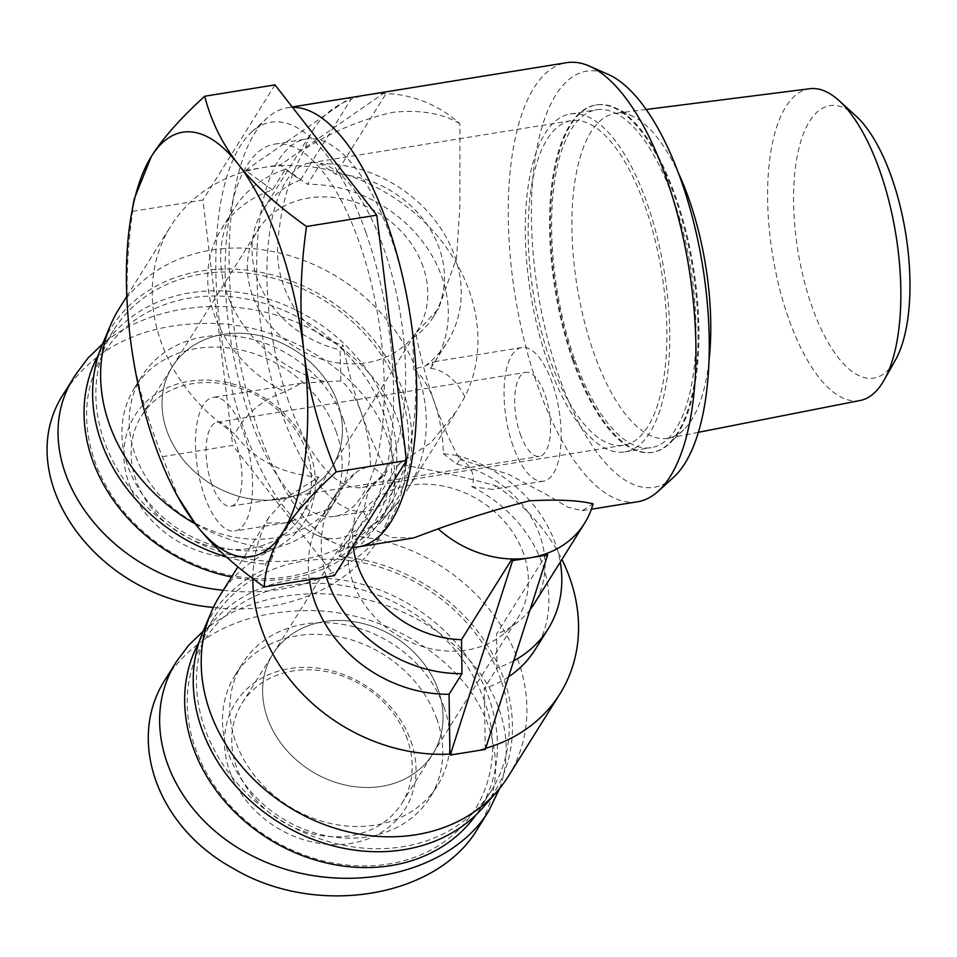 <?xml version="1.0" encoding="UTF-8"?>
<svg xmlns="http://www.w3.org/2000/svg" width="957" height="957" viewBox="0 0 957 957"><rect width="100%" height="100%" fill="white"/><g stroke="black" fill="none" stroke-linecap="round" stroke-linejoin="round"><path stroke-width="0.72" stroke-dasharray="4.79 3.59" d="M523.635 553.864A94.276 78.917 32 0 0 445.244 486.491A94.276 78.917 32 0 0 358.253 517.641A94.276 78.917 32 0 0 396.282 634.551A94.276 78.917 32 0 0 518.06 617.684A94.276 78.917 32 0 0 523.635 553.864M438.306 690.164A94.276 78.917 32 0 0 359.916 622.804A94.276 78.917 32 0 0 272.924 653.954A94.276 78.917 32 0 0 310.965 770.864A94.276 78.917 32 0 0 432.743 753.996A94.276 78.917 32 0 0 438.306 690.164A94.276 78.917 -148 0 1 432.743 753.996A94.276 78.917 -148 0 1 310.965 770.864A94.276 78.917 -148 0 1 272.924 653.954A94.276 78.917 -148 0 1 359.916 622.804A94.276 78.917 -148 0 1 438.306 690.164M423.042 266.608A94.276 78.917 32 0 0 344.64 199.235A94.276 78.917 32 0 0 257.648 230.386A94.276 78.917 32 0 0 295.689 347.295A94.276 78.917 32 0 0 417.467 330.428A94.276 78.917 32 0 0 423.042 266.608M337.713 402.909A94.276 78.917 32 0 0 259.323 335.548A94.276 78.917 32 0 0 172.332 366.698A94.276 78.917 32 0 0 210.361 483.608A94.276 78.917 32 0 0 332.139 466.741A94.276 78.917 32 0 0 337.713 402.909A94.276 78.917 -148 0 1 332.139 466.741A94.276 78.917 -148 0 1 210.361 483.608A94.276 78.917 -148 0 1 172.332 366.698A94.276 78.917 -148 0 1 259.323 335.548A94.276 78.917 -148 0 1 337.713 402.909M520.261 434.095A42.539 16.831 -99.2 0 0 539.401 456.357A42.539 16.831 -99.2 0 0 549.222 411.677A42.539 16.831 -99.2 0 0 525.836 372.369A42.539 16.831 -99.2 0 0 520.261 434.095M211.664 483.931A42.539 16.831 80.8 0 1 217.239 422.204A42.539 16.831 80.8 0 1 240.626 461.513A42.539 16.831 80.8 0 1 230.804 506.205A42.539 16.831 80.8 0 1 211.664 483.931M512.964 445.747A67.684 26.772 80.8 0 1 521.828 347.547A67.684 26.772 80.8 0 1 559.044 410.098A67.684 26.772 80.8 0 1 543.409 481.18A67.684 26.772 80.8 0 1 512.964 445.747M464.875 396.748L456.704 410.804L431.069 442.505L398.614 464.217C433.557 470.198 466.047 477.423 496.097 485.905L492.676 489.41L471.849 486.658C476.311 475.198 471.047 464.743 456.082 455.281L443.247 453.654A67.684 26.772 -99.2 0 0 434.346 402.024A67.684 26.772 -99.2 0 0 413.663 369.199L424.86 366.124L433.258 361.854L430.423 368.373C444.323 369.988 455.807 379.439 464.875 396.748A170.179 142.449 32 0 0 440.758 240.063A170.179 142.449 32 0 0 280.903 165.717L307.544 184.294L320.451 163.671L335.56 174.306L386.09 93.607L385.515 91.968L280.568 164.748L280.903 165.717A170.179 142.449 32 0 0 263.031 167.583A170.179 142.449 32 0 0 245.841 171.375A170.179 142.449 32 0 0 170.86 225.984A170.179 142.449 32 0 0 234.716 433.916C246.081 413.316 262.768 399.308 284.779 391.903L301.802 383.075L340.895 380.958A67.684 26.772 80.8 0 1 361.579 413.771A67.684 26.772 80.8 0 1 370.479 465.413L357.595 471.191C343.312 485.366 332.857 498.37 326.205 510.189L285.545 522.857L265.938 523.072L268.809 517.474L287.507 496.85L318.729 477.124C281.837 474.241 253.832 459.839 234.716 433.916M204.367 495.582A67.684 26.772 -99.2 0 0 234.812 531.015A67.684 26.772 -99.2 0 0 250.447 459.934A67.684 26.772 -99.2 0 0 213.232 397.382A67.684 26.772 -99.2 0 0 204.367 495.582M443.247 453.654L456.991 464.181L459.922 459.504A222.383 87.96 80.8 0 1 434.346 402.024A222.383 87.96 80.8 0 1 415.757 333.383L438.629 308.465L456.585 257.888L459.886 205.97L459.91 123.74A100.557 84.18 32 0 0 386.09 93.607A100.557 84.18 32 0 0 367.978 94.791A100.557 84.18 32 0 0 351.016 99.265L300.498 179.976L285.389 169.329L272.482 189.953A125.702 105.222 32 0 0 221.474 228.962A125.702 105.222 32 0 0 284.779 391.903M272.482 189.953L245.494 170.406L280.568 164.748M285.389 169.329A125.702 105.222 32 0 0 234.381 208.327A125.702 105.222 32 0 0 326.373 382.034M340.895 380.958L340.058 349.807L342.989 345.13A222.383 87.96 -99.2 0 0 361.579 413.771A222.383 87.96 -99.2 0 0 387.154 471.251L384.224 475.94L370.479 465.413M300.498 179.976A100.557 84.18 32 0 0 262.996 210.014A100.557 84.18 32 0 0 340.058 349.807M415.757 333.383L412.826 338.06L413.663 369.199M424.86 366.124A125.702 105.222 32 0 0 447.469 341.721A125.702 105.222 32 0 0 438.15 224.572A125.702 105.222 32 0 0 320.451 163.671M412.826 338.06A100.557 84.18 32 0 0 433.461 316.719A100.557 84.18 32 0 0 427.097 224.572A100.557 84.18 32 0 0 335.56 174.306M430.423 368.373A125.702 105.222 32 0 0 434.562 362.344A125.702 105.222 32 0 0 425.243 245.207A125.702 105.222 32 0 0 307.544 184.294M318.729 477.124L273.822 548.863L274.145 553.445L266.907 568.386L265.388 564.056L274.145 553.445M346.913 541.698L338.156 552.297L339.675 556.639L346.913 541.698L353.707 535.956A170.179 142.449 -148 0 1 500.643 625.053A170.179 142.449 -148 0 1 508.299 776.33M219.811 595.744A170.179 142.449 -148 0 1 273.822 548.863A170.179 142.449 32 0 1 195.407 524.017M338.156 552.297A166.793 139.614 32 0 0 382.429 520.261L396.294 504.423A170.179 142.449 32 0 1 353.707 535.956L398.614 464.217M496.097 485.905A170.179 142.449 -148 0 1 561.915 559.486M485.689 748.23A170.179 142.449 -148 0 1 484.972 748.434A170.179 142.449 -148 0 1 467.782 752.238A170.179 142.449 -148 0 1 449.91 754.104M252.863 578.602A170.179 142.449 -148 0 1 265.938 523.072M396.294 504.423A170.179 142.449 32 0 0 407.706 489.075A170.179 142.449 32 0 0 339.041 278.032A170.179 142.449 32 0 0 119.218 308.489M382.429 520.261A166.793 139.614 32 0 0 326.313 298.369A166.793 139.614 32 0 0 102.22 344.855M226.414 556.902A166.793 139.614 32 0 0 265.388 564.056M353.312 547.296A100.557 84.18 -148 0 1 363.588 497.269A100.557 84.18 -148 0 1 384.224 475.94M413.675 537.918L391.485 537.547L373.242 529.113L363.289 511.588L368.768 488.991L387.154 471.251M637.553 501.767A222.383 87.96 80.8 0 1 537.547 385.348A222.383 87.96 80.8 0 1 566.64 62.684M459.91 123.74C442.696 113.416 420.506 109.588 393.363 112.256C362.691 118.919 333.263 131.085 305.08 148.754C289.086 176.411 279.911 209.081 277.554 246.75C275.819 287.997 301.515 333.945 342.989 345.13M352.188 547.296A222.383 87.96 80.8 0 1 335.692 543.444A222.383 87.96 80.8 0 1 258.378 430.435A222.383 87.96 80.8 0 1 267.003 118.154A222.383 87.96 80.8 0 1 287.483 107.77A222.383 87.96 80.8 0 1 292.495 107.328M459.922 459.504L507.976 474.026L545.083 493.8L567.968 507.198L582.275 510.691L593.017 503.825M385.515 91.968L350.441 97.626L351.016 99.265A100.557 84.18 32 0 0 313.513 129.303A100.557 84.18 32 0 0 305.08 148.754M326.313 576.927A125.702 105.222 -148 0 1 334.986 495.594A125.702 105.222 -148 0 1 357.595 471.191M309.35 579.667A125.702 105.222 -148 0 1 322.066 516.218A125.702 105.222 -148 0 1 326.205 510.189M245.494 170.406L350.441 97.626M485.307 749.403L484.158 688.609L497.066 667.974L496.551 634.024L547.069 553.313M365.897 232.503A210.779 83.379 80.8 0 1 389.343 453.965A210.779 83.379 80.8 0 1 316.803 535.107A210.779 83.379 80.8 0 1 222.407 343.551A210.779 83.379 80.8 0 1 251.703 132.006A210.779 83.379 80.8 0 1 365.897 232.503M673.333 477.531A210.779 83.379 80.8 0 1 538.013 292.579A210.779 83.379 80.8 0 1 608.233 74.419M339.675 556.639A166.793 139.614 -148 0 1 491.491 652.088A166.793 139.614 -148 0 1 483.022 807.517M202.812 632.11A166.793 139.614 -148 0 1 266.907 568.386M456.991 464.181A100.557 84.18 -148 0 1 534.054 603.987M530.118 609.645A100.557 84.18 -148 0 1 496.551 634.024M456.082 455.281A125.702 105.222 -148 0 1 560.252 562.13M513.694 660.856A125.702 105.222 -148 0 1 497.066 667.974M471.849 486.658A125.702 105.222 -148 0 1 535.154 649.6M508.586 676.802A125.702 105.222 -148 0 1 484.158 688.609M179.043 499.099L162.403 456.692C145.464 415.123 134.71 375.156 130.128 336.828C125.415 298.512 126.264 256.679 132.652 211.33L134.159 199.14M162.403 456.692L232.671 445.352L334.46 575.612M132.652 211.33L202.92 199.989L232.671 445.352M274.97 84.886L202.92 199.989M860.247 400.481A157.917 62.468 80.8 0 1 788.401 317.963A157.917 62.468 80.8 0 1 809.897 88.714M856.001 116.012A137.975 54.573 -99.2 0 0 798.533 149.89A137.975 54.573 -99.2 0 0 811.715 305.893A137.975 54.573 -99.2 0 0 895.417 360.059M708.922 361.686A164.568 65.088 80.8 0 1 683.836 429.657A164.568 65.088 80.8 0 1 668.464 438.186A164.568 65.088 80.8 0 1 593.591 352.2A164.568 65.088 80.8 0 1 615.997 113.297A164.568 65.088 80.8 0 1 633.271 116.563A164.568 65.088 80.8 0 1 678.477 173.169M249.98 417.683A188.541 74.574 80.8 0 1 274.659 144.112A188.541 74.574 80.8 0 1 378.338 318.358A188.541 74.574 80.8 0 1 334.771 516.385A188.541 74.574 80.8 0 1 249.98 417.683M281.537 412.587A188.541 74.574 80.8 0 1 306.216 139.016A188.541 74.574 80.8 0 1 409.895 313.262A188.541 74.574 80.8 0 1 366.34 511.289A188.541 74.574 80.8 0 1 281.537 412.587M288.559 401.378A164.377 65.016 80.8 0 1 310.068 162.881A164.377 65.016 80.8 0 1 400.457 314.793A164.377 65.016 80.8 0 1 362.476 487.424A164.377 65.016 80.8 0 1 288.559 401.378M549.808 359.186A164.377 65.016 80.8 0 1 571.317 120.69A164.377 65.016 80.8 0 1 661.718 272.601A164.377 65.016 80.8 0 1 623.737 445.232A164.377 65.016 80.8 0 1 549.808 359.186M547.847 362.332A171.147 67.696 80.8 0 1 570.24 114.015A171.147 67.696 80.8 0 1 664.361 272.171A171.147 67.696 80.8 0 1 624.813 451.919A171.147 67.696 80.8 0 1 547.847 362.332M574.152 358.074A171.147 67.696 80.8 0 1 596.546 109.768A171.147 67.696 80.8 0 1 690.655 267.924A171.147 67.696 80.8 0 1 651.119 447.673A171.147 67.696 80.8 0 1 574.152 358.074M572.753 360.322A175.98 69.61 80.8 0 1 595.768 104.995A175.98 69.61 80.8 0 1 692.545 267.613A175.98 69.61 80.8 0 1 651.884 452.446A175.98 69.61 80.8 0 1 572.753 360.322M573.626 360.179A175.98 69.61 80.8 0 1 596.654 104.851A175.98 69.61 80.8 0 1 616.057 108.213A175.98 69.61 80.8 0 1 693.418 267.481A175.98 69.61 80.8 0 1 670.115 443.007A175.98 69.61 80.8 0 1 652.758 452.302A175.98 69.61 80.8 0 1 573.626 360.179M65.303 391.234C96.298 345.896 144.71 323.251 210.54 323.31C289.146 324.435 366.962 375.252 387.944 439.131C400.05 475.342 396.545 509.244 377.429 540.825C348.492 588.579 280.999 616.033 213.399 607.396M310.415 454.073A100.078 83.773 -148 0 1 200.826 551.782A100.078 83.773 -148 0 1 147.785 400.325A100.078 83.773 -148 0 1 310.415 454.073M223.256 590.254C291.179 598.986 358.803 571.724 388.099 523.79C407.144 492.197 410.649 458.307 398.602 422.097C381.03 372.141 330.548 329.399 270.209 313.394C209.834 297.507 143.945 309.494 102.626 343.874M306.838 452.23A94.276 78.917 32 0 0 228.448 384.87A94.276 78.917 32 0 0 141.457 416.02A94.276 78.917 32 0 0 179.485 532.929A94.276 78.917 32 0 0 301.276 516.062A94.276 78.917 32 0 0 306.838 452.23M383.984 413.974A159.544 133.549 32 0 0 124.721 328.299A159.544 133.549 32 0 0 209.272 569.75A159.544 133.549 32 0 0 383.984 413.974M98.643 354.461A163.408 136.779 -148 0 1 101.944 348.838A163.408 136.779 -148 0 1 252.72 294.852A163.408 136.779 -148 0 1 388.614 411.618A163.408 136.779 -148 0 1 378.96 522.247A163.408 136.779 -148 0 1 231.582 576.951M343.647 420.494A115.067 96.31 32 0 0 247.971 338.276A115.067 96.31 32 0 0 141.792 376.292A115.067 96.31 32 0 0 188.218 518.981A115.067 96.31 32 0 0 336.852 498.394A115.067 96.31 32 0 0 343.647 420.494M400.397 392.789A163.408 136.779 32 0 0 264.515 276.023A163.408 136.779 32 0 0 113.727 330.009A163.408 136.779 32 0 0 179.665 532.654A163.408 136.779 32 0 0 390.743 503.418A163.408 136.779 32 0 0 400.397 392.789M336.35 432.145A115.067 96.31 32 0 0 240.674 349.927A115.067 96.31 32 0 0 134.494 387.944A115.067 96.31 32 0 0 180.921 530.633A115.067 96.31 32 0 0 329.555 510.045A115.067 96.31 32 0 0 336.35 432.145M165.896 678.489C196.891 633.151 245.303 610.506 311.145 610.566C389.738 611.69 467.554 662.507 488.537 726.387C500.655 762.597 497.15 796.499 478.022 828.08M411.008 741.328A100.078 83.773 -148 0 1 301.419 839.038A100.078 83.773 -148 0 1 248.389 687.581A100.078 83.773 -148 0 1 411.008 741.328M499.71 788.341C508.598 762.693 508.43 736.364 499.195 709.352C481.622 659.409 431.14 616.667 370.802 600.649C310.439 584.763 244.537 596.749 203.219 631.142M407.431 739.486A94.276 78.917 32 0 0 329.041 672.125A94.276 78.917 32 0 0 242.049 703.275A94.276 78.917 32 0 0 280.09 820.185A94.276 78.917 32 0 0 401.868 803.318A94.276 78.917 32 0 0 407.431 739.486M484.577 701.242A159.544 133.549 32 0 0 225.314 615.554A159.544 133.549 32 0 0 309.877 857.005A159.544 133.549 32 0 0 484.577 701.242M199.235 641.716A163.408 136.779 -148 0 1 202.537 636.106A163.408 136.779 -148 0 1 353.324 582.107A163.408 136.779 -148 0 1 489.206 698.873A163.408 136.779 -148 0 1 479.553 809.502A163.408 136.779 -148 0 1 475.94 814.933M444.251 707.749A115.067 96.31 32 0 0 348.563 625.531A115.067 96.31 32 0 0 242.396 663.548A115.067 96.31 32 0 0 288.823 806.237A115.067 96.31 32 0 0 437.445 785.649A115.067 96.31 32 0 0 444.251 707.749M500.99 680.044A163.408 136.779 32 0 0 365.107 563.278A163.408 136.779 32 0 0 214.32 617.265A163.408 136.779 32 0 0 280.257 819.91A163.408 136.779 32 0 0 491.336 790.673A163.408 136.779 32 0 0 500.99 680.044M436.954 719.413A115.067 96.31 32 0 0 341.266 637.183A115.067 96.31 32 0 0 235.099 675.199A115.067 96.31 32 0 0 281.514 817.9A115.067 96.31 32 0 0 430.148 797.313A115.067 96.31 32 0 0 436.954 719.413M401.868 803.318L518.06 617.684M242.049 703.275L358.253 517.641M301.276 516.062L417.467 330.428M141.457 416.02L257.648 230.386M230.804 506.205L539.401 456.357M217.239 422.204L525.836 372.369M521.828 347.547L433.258 361.854M543.409 481.18L492.676 489.374M301.802 383.075L213.232 397.382M285.545 522.821L234.812 531.015M221.474 228.962L234.381 208.327M434.562 362.344L447.469 341.721M268.809 517.474L237.922 566.807M407.706 489.075L456.704 410.804M126.803 296.371L170.86 225.984M368.768 489.003L363.588 497.269M582.275 510.703L591.342 509.232M287.483 107.77L292.244 106.993M262.996 210.014L313.513 129.303M433.461 316.719L438.641 308.453M334.986 495.594L322.066 516.218M316.803 535.107L335.692 543.444M251.703 132.006L267.003 118.154M646.19 109.469L615.997 113.297M698.335 432.325L668.464 438.186M334.771 516.385L366.34 511.289M274.659 144.112L306.216 139.016M362.476 487.424L623.737 445.232M310.068 162.881L571.317 120.69M624.813 451.919L651.119 447.673M570.24 114.015L596.546 109.768M651.884 452.446L652.758 452.302M595.768 104.995L596.654 104.851M633.271 116.563L616.057 108.213M683.836 429.657L670.115 443.007M388.099 523.79L377.429 540.825M378.96 522.247L390.743 503.418M101.944 348.838L113.727 330.009M329.555 510.045L336.852 498.394M134.494 387.944L141.792 376.292M479.553 809.502L491.336 790.673M202.537 636.106L214.32 617.265M430.148 797.313L437.445 785.649M235.099 675.199L242.396 663.548"/><path stroke-width="1.44" d="M561.915 559.486A170.179 142.449 -148 0 1 559.953 693.825L508.299 776.33A170.179 142.449 -148 0 1 496.886 791.678A170.179 142.449 -148 0 1 288.476 806.787A170.179 142.449 -148 0 1 210.995 612.719A170.179 142.449 -148 0 1 219.811 595.744L237.922 566.807M559.953 693.825A170.179 142.449 -148 0 1 485.689 748.23M309.35 579.667A125.702 105.222 -148 0 0 449.084 694.268L449.91 754.104A170.179 142.449 -148 0 1 252.863 578.602M126.803 296.371L119.218 308.489A170.179 142.449 32 0 0 110.402 325.464A170.179 142.449 32 0 0 195.407 524.017M110.402 325.464L102.22 344.855A166.793 139.614 32 0 0 226.414 556.902M449.084 694.268L461.992 673.644L461.489 639.683A100.557 84.18 -148 0 1 353.312 547.296M461.489 639.683L512.007 558.972A100.557 84.18 -148 0 1 438.174 528.838L413.675 537.918M292.244 106.993L566.64 62.684A222.383 87.96 80.8 0 1 589.356 66.093A222.383 87.96 80.8 0 1 666.658 179.103A222.383 87.96 80.8 0 1 658.033 491.384A222.383 87.96 80.8 0 1 637.553 501.767L591.342 509.232M292.495 107.328A222.383 87.96 80.8 0 1 387.489 224.177A222.383 87.96 80.8 0 1 358.397 546.854A222.383 87.96 80.8 0 1 352.188 547.296M438.174 528.838C468.715 517.893 499.135 508.562 529.448 500.834C557.369 499.303 578.554 500.296 593.017 503.825A100.557 84.18 -148 0 1 584.583 523.276A100.557 84.18 -148 0 1 547.069 553.313L547.643 554.952L485.307 749.403L467.782 752.238L450.245 755.061L512.581 560.623L512.007 558.972A100.557 84.18 -148 0 0 530.118 557.787L512.581 560.623M461.992 673.644A125.702 105.222 -148 0 1 326.313 576.927M547.069 553.313A100.557 84.18 -148 0 1 530.118 557.787L547.643 554.952M449.91 754.104L450.245 755.061M589.356 66.093L608.233 74.419A210.779 83.379 80.8 0 1 681.504 181.531A210.779 83.379 80.8 0 1 673.333 477.531L658.033 491.384M496.886 791.678L483.022 807.517A166.793 139.614 -148 0 1 278.75 822.314A166.793 139.614 -148 0 1 202.812 632.11L210.995 612.719M584.583 523.276L534.054 603.987A100.557 84.18 -148 0 1 530.118 609.645M560.252 562.13A125.702 105.222 -148 0 1 548.074 628.976A125.702 105.222 -148 0 1 513.694 660.856M548.074 628.976L535.154 649.6A125.702 105.222 -148 0 1 508.586 676.802M306.503 226.51C300.103 271.848 299.254 313.681 303.967 351.997A214.942 85.017 -99.2 0 0 238.197 164.185C254.036 184.545 276.8 205.312 306.503 226.51L376.759 215.158L274.97 84.886L204.702 96.238C211.066 121.192 222.227 143.849 238.197 164.185A214.942 85.017 -99.2 0 0 151.278 156.601A214.942 85.017 -99.2 0 0 131.611 213.196A214.942 85.017 -99.2 0 0 130.128 336.828A214.942 85.017 -99.2 0 0 177.26 495.846A214.942 85.017 -99.2 0 0 195.898 524.639A214.942 85.017 -99.2 0 0 282.817 532.224A214.942 85.017 -99.2 0 0 303.967 351.997C308.549 390.336 319.315 430.291 336.242 471.873C311.815 494.135 294.014 514.256 282.817 532.224C271.501 550.215 265.292 568.458 264.204 586.964C234.501 565.778 211.736 545 195.898 524.639L177.26 495.846M131.611 213.196L134.159 199.14L151.278 156.601C162.463 138.621 180.275 118.512 204.702 96.238M264.204 586.964L334.46 575.612L406.51 460.52L376.759 215.158M646.19 109.469L809.897 88.714A157.917 62.468 80.8 0 1 839.086 100.641A157.917 62.468 80.8 0 1 895.908 234.776A157.917 62.468 80.8 0 1 884.196 379.977A157.917 62.468 80.8 0 1 860.247 400.481L698.335 432.325M884.196 379.977L895.417 360.059A137.975 54.573 -99.2 0 0 905.645 233.197A137.975 54.573 -99.2 0 0 856.001 116.012L839.086 100.641M678.477 173.169A164.568 65.088 80.8 0 1 708.922 361.686M336.242 471.873L406.51 460.52M213.399 607.396C93.2 597.371 8.087 473.201 65.303 391.234L75.95 374.211C19.654 456.274 103.44 579.164 223.256 590.254M102.626 343.874L87.924 358.169L75.962 374.199M231.582 576.951A163.408 136.779 -148 0 1 98.643 354.461M203.219 631.142L188.517 645.437L176.566 661.454C135.176 726.243 172.643 818.367 256.452 857.903C339.663 898.408 448.558 876.445 488.692 811.046L478.033 828.08C437.588 898.001 316.121 918.002 233.245 868.43C156.936 827.039 125.654 739.031 165.896 678.489M488.692 811.046L499.71 788.341M475.94 814.933A163.408 136.779 -148 0 1 268.462 838.751A163.408 136.779 -148 0 1 199.235 641.716M358.397 546.854L413.675 537.93M176.555 661.466L165.884 678.513"/></g></svg>
